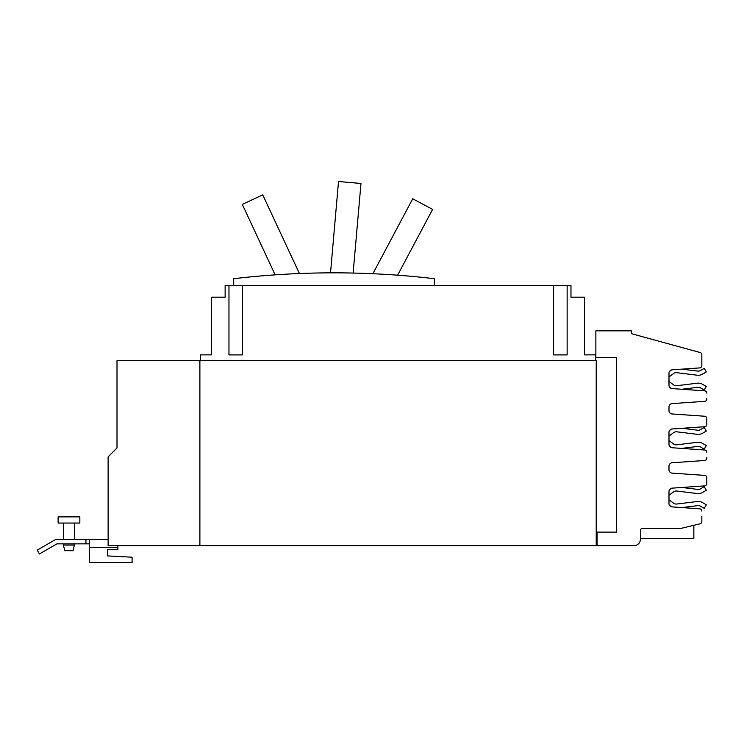 <?xml version="1.0" encoding="UTF-8"?>
<svg xmlns="http://www.w3.org/2000/svg" width="744" height="744" viewBox="0 0 744 744"><rect width="100%" height="100%" fill="white"/><g stroke="black" fill="none" stroke-linecap="round" stroke-linejoin="round"><path stroke-width="1.12" d="M275.159 274.852L242.302 204.395L262.734 194.863L299.423 273.532M372.874 273.718L412.715 198.797L432.617 209.38L397.622 275.187M330.522 272.843L338.52 181.499L360.979 183.47L353.14 273.048M233.7 285.464L233.7 278.702A861.478 861.478 0 0 1 434.347 278.702L434.347 285.464M58.106 516.875L79.841 516.875L79.841 523.051L58.106 523.051L58.106 516.875M74.614 545.054L63.342 545.054L64.849 550.69L73.098 550.69L74.614 543.855M553.61 285.464L567.142 285.464L567.142 354.907L553.61 354.907L553.61 285.464L242.498 285.464L242.498 354.907L228.966 354.907L228.966 285.464L242.498 285.464M107.675 555.926L107.675 549.714L107.675 555.926L132.088 557.21L132.088 562.501L89.475 562.501L89.475 539.419L55.754 539.419L37.2 550.132L39.423 553.973L56.944 543.855L89.475 543.855M671.172 488.492A8.454 8.454 0 0 1 671.506 488.259A3.385 3.385 0 0 0 669.516 489.719L671.172 488.492L669.516 489.719M681.885 487.469L697.76 489.413A4.306 4.306 0 0 0 700.439 488.873L704.233 486.678L706.307 490.277L702.513 492.463A8.454 8.454 0 0 1 697.258 493.532L676.724 491.012A4.306 4.306 0 0 0 673.636 491.831L668.986 495.262M671.506 506.794A8.454 8.454 0 0 1 671.172 506.552L669.516 505.325A3.385 3.385 0 0 0 671.506 506.794M668.986 499.782L673.636 503.223A4.306 4.306 0 0 0 676.724 504.032L697.258 501.512A8.454 8.454 0 0 1 702.513 502.581L706.307 504.767L704.233 508.366L700.439 506.171A4.306 4.306 0 0 0 697.76 505.632L681.885 507.575L699.732 508.822L672.139 506.897A3.385 3.385 0 0 1 668.986 503.521L668.986 491.524A3.385 3.385 0 0 1 672.139 488.148L704.698 485.879A2.251 2.251 0 0 0 706.8 483.628L706.8 477.648A2.251 2.251 0 0 0 704.698 475.397L672.139 473.119A3.385 3.385 0 0 1 668.986 469.743L668.986 466.144A3.385 3.385 0 0 1 672.139 462.768L704.698 460.49A2.251 2.251 0 0 0 706.8 458.239L706.8 457.253M697.76 489.413A4.306 4.306 0 0 0 700.439 488.873M706.307 490.277L702.513 492.463M676.724 491.012A4.306 4.306 0 0 0 673.636 491.831M671.172 429.288A8.454 8.454 0 0 1 671.395 429.13A3.385 3.385 0 0 0 669.572 430.469L671.172 429.288L669.572 430.469M682.118 428.293L697.76 430.218A4.306 4.306 0 0 0 700.439 429.669L704.233 427.484L706.307 431.074L702.513 433.259A8.454 8.454 0 0 1 697.258 434.329L676.724 431.808A4.306 4.306 0 0 0 673.636 432.627L668.986 436.058M671.618 447.656A8.454 8.454 0 0 1 671.172 447.349L669.461 446.084A3.385 3.385 0 0 0 671.618 447.656M668.986 440.578L673.636 444.019A4.306 4.306 0 0 0 676.724 444.828L697.258 442.308A8.454 8.454 0 0 1 702.513 443.377L706.307 445.563L704.233 449.162L700.439 446.967A4.306 4.306 0 0 0 697.76 446.428L681.653 448.399L704.698 450.008L672.139 447.739A3.385 3.385 0 0 1 668.986 444.363L668.986 432.366A3.385 3.385 0 0 1 672.139 428.99L704.698 426.721A2.251 2.251 0 0 0 706.8 424.471L706.8 418.491A2.251 2.251 0 0 0 704.698 416.24L672.139 413.962A3.385 3.385 0 0 1 668.986 410.586L668.986 406.987A3.385 3.385 0 0 1 672.139 403.611L704.698 401.332A2.251 2.251 0 0 0 706.8 399.082L706.8 398.142M706.307 431.074L702.513 433.259M676.724 431.808A4.306 4.306 0 0 0 673.636 432.627M671.172 370.177A8.454 8.454 0 0 1 671.506 369.935A3.385 3.385 0 0 0 669.516 371.405L671.172 370.177L669.516 371.405M681.885 369.154L697.76 371.098A4.306 4.306 0 0 0 700.439 370.558L704.233 368.364L706.307 371.963L702.513 374.148A8.454 8.454 0 0 1 697.258 375.218L676.724 372.698A4.306 4.306 0 0 0 673.636 373.507L668.986 376.948M671.506 388.47A8.454 8.454 0 0 1 671.172 388.238L669.516 387.01A3.385 3.385 0 0 0 671.506 388.47M668.986 381.467L673.636 384.899A4.306 4.306 0 0 0 676.724 385.718L697.258 383.197A8.454 8.454 0 0 1 702.513 384.267L706.307 386.452L704.233 390.051L700.439 387.857A4.306 4.306 0 0 0 697.76 387.308L681.885 389.261L704.698 390.851L672.139 388.582A3.385 3.385 0 0 1 668.986 385.206L668.986 373.209A3.385 3.385 0 0 1 672.139 369.833L699.732 367.908A2.251 2.251 0 0 0 701.834 365.657L701.834 354.693A2.251 2.251 0 0 0 700.169 352.526L631.377 333.665L631.377 330.838L595.87 330.838L595.87 357.418L616.618 357.418L616.618 532.109L597.069 532.109L597.069 545.631L108.122 545.631L108.122 456.872L117.003 448L117.003 379.673M697.76 371.098A4.306 4.306 0 0 0 700.439 370.558M706.307 371.963L702.513 374.148M676.724 372.698A4.306 4.306 0 0 0 673.636 373.507M228.966 285.464L225.134 285.464L225.134 297.191L211.603 297.191L211.603 354.879L200.331 354.879L200.331 360.626M595.767 360.626L595.767 354.879L584.496 354.879L584.496 297.191L570.974 297.191L570.974 285.464L567.142 285.464M85.932 539.419L85.932 543.855M107.675 549.714L117.887 549.714L117.887 545.631M89.475 539.419L108.122 539.419M596.223 545.631L596.223 360.626L117.003 360.626L117.003 448M199.885 545.631L199.885 360.626M706.8 478.587L706.8 483.628M597.069 545.631L634.009 545.631A6.398 6.398 0 0 0 640.407 539.233L640.407 530.556A2.251 2.251 0 0 1 642.667 528.296L680.76 528.296A4.957 4.957 0 0 0 681.913 528.166L700.104 523.795A2.251 2.251 0 0 0 701.834 521.6L701.834 516.457M706.8 419.384L706.8 424.471M701.834 360.273L701.834 365.657M706.8 393.102A2.251 2.251 0 0 0 704.698 390.851M706.8 452.259A2.251 2.251 0 0 0 704.698 450.008M701.834 511.072A2.251 2.251 0 0 0 699.732 508.822M693.845 525.301L693.845 538.414L640.407 538.414M89.475 547.379L117.887 547.379M63.342 545.054L63.342 543.855M63.342 539.419L63.342 523.051M74.614 539.419L74.614 523.051"/></g></svg>
